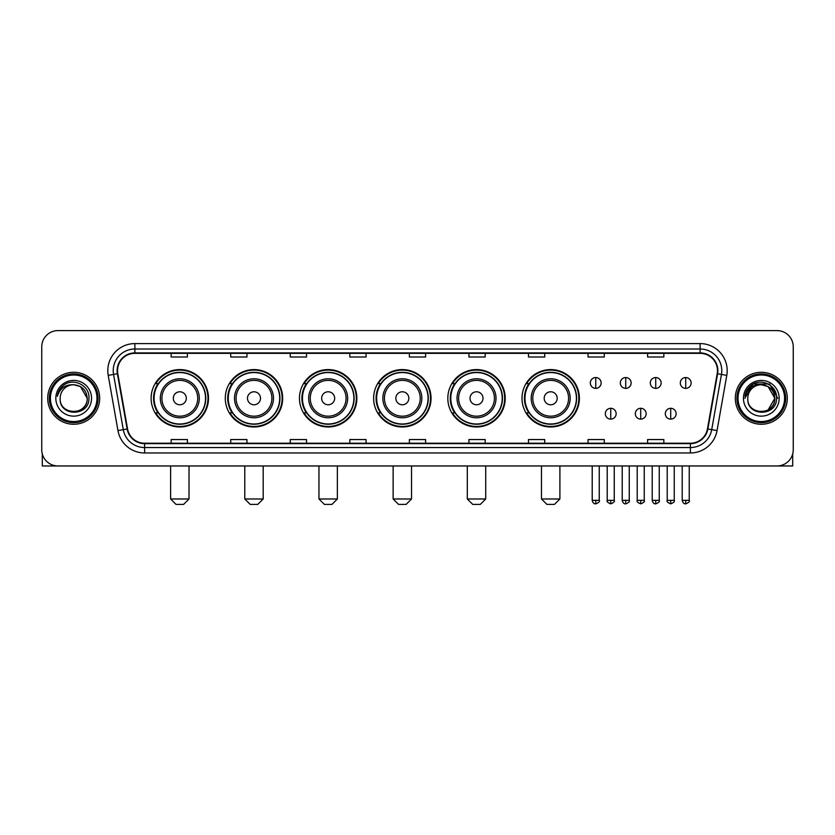 <?xml version="1.0" encoding="UTF-8"?>
<svg xmlns="http://www.w3.org/2000/svg" width="835" height="835" viewBox="0 0 835 835"><rect width="100%" height="100%" fill="white"/><g stroke="black" fill="none" stroke-linecap="round" stroke-linejoin="round"><path stroke-width="1.25" d="M522 398.285A28.693 28.693 0 0 0 550.693 426.977A28.693 28.693 0 0 0 579.386 398.285A28.693 28.693 0 0 0 550.693 369.581A28.693 28.693 0 0 0 522 398.285M447.821 398.285A28.693 28.693 0 0 0 476.514 426.977A28.693 28.693 0 0 0 505.206 398.285A28.693 28.693 0 0 0 476.514 369.581A28.693 28.693 0 0 0 447.821 398.285M373.642 398.285A28.693 28.693 0 0 0 402.345 426.977A28.693 28.693 0 0 0 431.037 398.285A28.693 28.693 0 0 0 402.345 369.581A28.693 28.693 0 0 0 373.642 398.285M299.473 398.285A28.693 28.693 0 0 0 328.165 426.977A28.693 28.693 0 0 0 356.858 398.285A28.693 28.693 0 0 0 328.165 369.581A28.693 28.693 0 0 0 299.473 398.285M225.293 398.285A28.693 28.693 0 0 0 253.986 426.977A28.693 28.693 0 0 0 282.689 398.285A28.693 28.693 0 0 0 253.986 369.581A28.693 28.693 0 0 0 225.293 398.285M151.114 398.285A28.693 28.693 0 0 0 179.817 426.977A28.693 28.693 0 0 0 208.51 398.285A28.693 28.693 0 0 0 179.817 369.581A28.693 28.693 0 0 0 151.114 398.285M158.003 412.897A26.261 26.261 0 0 1 158.003 383.662M232.172 412.897A26.261 26.261 0 0 1 232.172 383.662M306.351 412.897A26.261 26.261 0 0 1 306.351 383.662M380.53 412.897A26.261 26.261 0 0 1 380.53 383.662M454.699 412.897A26.261 26.261 0 0 1 454.699 383.662M528.879 412.897A26.261 26.261 0 0 1 528.879 383.662M41.75 346.849L41.75 449.71A16.241 16.241 0 0 0 57.991 465.961L777.009 465.961A16.241 16.241 0 0 0 793.25 449.71L793.25 346.849A16.241 16.241 0 0 0 777.009 330.597L57.991 330.597A16.241 16.241 0 0 0 41.75 346.849L41.75 449.71M47.71 398.285A25.989 25.989 0 0 0 73.699 424.264A25.989 25.989 0 0 0 99.678 398.285A25.989 25.989 0 0 0 73.699 372.295A25.989 25.989 0 0 0 47.71 398.285A25.989 25.989 0 0 0 73.699 424.264A25.989 25.989 0 0 0 99.678 398.285A25.989 25.989 0 0 0 73.699 372.295A25.989 25.989 0 0 0 47.71 398.285M735.322 398.285A25.989 25.989 0 0 0 761.301 424.264A25.989 25.989 0 0 0 787.29 398.285A25.989 25.989 0 0 0 761.301 372.295A25.989 25.989 0 0 0 735.322 398.285A25.989 25.989 0 0 0 761.301 424.264A25.989 25.989 0 0 0 787.29 398.285A25.989 25.989 0 0 0 761.301 372.295A25.989 25.989 0 0 0 735.322 398.285M117.547 370.667A17.326 17.326 0 0 1 134.873 353.341L700.127 353.341A17.326 17.326 0 0 1 717.192 373.673L707.454 428.898A17.326 17.326 0 0 1 690.388 443.218L144.612 443.218A17.326 17.326 0 0 1 127.546 428.898L117.808 373.673A17.326 17.326 0 0 1 117.547 370.667M117.119 370.667A17.754 17.754 0 0 0 117.391 373.746L127.129 428.971A17.754 17.754 0 0 0 144.612 443.646L690.388 443.646A17.754 17.754 0 0 0 707.871 428.971L717.609 373.746A17.754 17.754 0 0 0 700.127 352.913L134.873 352.913A17.754 17.754 0 0 0 117.119 370.667M108.216 375.364A27.075 27.075 0 0 1 134.873 343.592L700.127 343.592A27.075 27.075 0 0 1 726.784 375.364L717.046 430.589A27.075 27.075 0 0 1 690.388 452.967L144.612 452.967A27.075 27.075 0 0 1 117.954 430.589L108.216 375.364L113.55 374.424A21.658 21.658 0 0 1 134.873 349.009L700.127 349.009A21.658 21.658 0 0 1 721.45 374.424L711.712 429.649A21.658 21.658 0 0 1 690.388 447.55L144.612 447.55A21.658 21.658 0 0 1 123.288 429.649L113.55 374.424A21.658 21.658 0 0 1 113.216 370.667M777.009 330.597L57.991 330.597M57.991 465.961L777.009 465.961M793.25 449.71L793.25 346.849M707.871 428.971L711.712 429.649L721.45 374.424L726.784 375.364M409.38 353.341L409.38 357.004L425.62 357.004L425.62 353.341M349.823 353.341L349.823 357.004L366.064 357.004L366.064 353.341M290.267 353.341L290.267 357.004L306.508 357.004L306.508 353.341M230.71 353.341L230.71 357.004L246.951 357.004L246.951 353.341M171.154 353.341L171.154 357.004L187.395 357.004L187.395 353.341M468.936 353.341L468.936 357.004L485.177 357.004L485.177 353.341M528.492 353.341L528.492 357.004L544.733 357.004L544.733 353.341M588.049 353.341L588.049 357.004L604.289 357.004L604.289 353.341M647.605 353.341L647.605 357.004L663.846 357.004L663.846 353.341M425.62 443.218L425.62 439.554L409.38 439.554L409.38 443.218M366.064 443.218L366.064 439.554L349.823 439.554L349.823 443.218M306.508 443.218L306.508 439.554L290.267 439.554L290.267 443.218M246.951 443.218L246.951 439.554L230.71 439.554L230.71 443.218M187.395 443.218L187.395 439.554L171.154 439.554L171.154 443.218M485.177 443.218L485.177 439.554L468.936 439.554L468.936 443.218M544.733 443.218L544.733 439.554L528.492 439.554L528.492 443.218M604.289 443.218L604.289 439.554L588.049 439.554L588.049 443.218M663.846 443.218L663.846 439.554L647.605 439.554L647.605 443.218M42.293 453.875L42.293 465.961L105.095 465.961M96.975 398.285A23.286 23.286 0 0 0 73.699 374.998A23.286 23.286 0 0 0 50.413 398.285A23.286 23.286 0 0 0 73.699 421.56A23.286 23.286 0 0 0 96.975 398.285M98.06 398.285A24.361 24.361 0 0 0 73.699 373.913A24.361 24.361 0 0 0 49.328 398.285A24.361 24.361 0 0 0 73.699 422.646A24.361 24.361 0 0 0 98.06 398.285M87.226 398.285C86.422 390.06 81.913 385.54 73.699 384.747L80.463 386.553L87.226 398.285L80.463 386.553L73.699 384.747L80.463 386.553L87.226 398.285L80.463 386.553L73.699 384.747L80.463 386.553L87.226 398.285C88.061 415.736 59.327 415.736 60.162 398.285C58.951 417.062 89.575 416.644 88.938 398.285C89.94 385.384 73.052 377.19 63.314 385.499C59.922 388.338 57.928 391.939 57.344 396.312C59.901 388.244 65.349 384.392 73.699 384.747L80.463 386.553L87.226 398.285C88.061 415.736 59.327 415.736 60.162 398.285C59.327 415.736 88.061 415.736 87.226 398.285C88.061 415.736 59.327 415.736 60.162 398.285C59.327 415.736 88.061 415.736 87.226 398.285C88.061 415.736 59.327 415.736 60.162 398.285C59.327 415.736 88.061 415.736 87.226 398.285C88.061 415.736 59.327 415.736 60.162 398.285C59.327 415.736 88.061 415.736 87.226 398.285C88.061 415.736 59.327 415.736 60.162 398.285C59.327 415.736 88.061 415.736 87.226 398.285C88.061 415.736 59.327 415.736 60.162 398.285C59.327 415.736 88.061 415.736 87.226 398.285C88.061 415.736 59.327 415.736 60.162 398.285A13.537 13.537 0 0 1 73.699 384.747L80.463 386.553L87.226 398.285C87.769 408.785 74.263 415.767 66.017 409.432M55.83 398.285A17.869 17.869 0 0 0 73.699 416.143A17.869 17.869 0 0 0 91.558 398.285A17.869 17.869 0 0 0 73.699 380.416A17.869 17.869 0 0 0 55.83 398.285M63.314 385.499L59.316 390.248M59.076 390.707L59.431 390.049L59.076 390.707M183.606 504.403L176.028 504.403L170.611 498.986L189.023 498.986L183.606 504.403M186.309 398.285A6.492 6.492 0 0 0 179.817 391.782A6.492 6.492 0 0 0 173.315 398.285A6.492 6.492 0 0 0 179.817 404.777A6.492 6.492 0 0 0 186.309 398.285M199.304 398.285A19.487 19.487 0 0 0 179.817 378.787A19.487 19.487 0 0 0 160.32 398.285A19.487 19.487 0 0 0 179.817 417.771A19.487 19.487 0 0 0 199.304 398.285A19.487 19.487 0 0 1 179.817 417.771A19.487 19.487 0 0 1 160.32 398.285M205.535 398.285A25.718 25.718 0 0 0 179.817 372.567A25.718 25.718 0 0 0 154.099 398.285A25.718 25.718 0 0 0 179.817 423.992A25.718 25.718 0 0 0 205.535 398.285M207.967 398.285A28.15 28.15 0 0 1 155.748 412.897L158.358 412.897A25.958 25.958 0 0 0 196.987 417.74A25.958 25.958 0 0 0 196.987 378.819A25.958 25.958 0 0 0 158.358 383.662L155.748 383.662A28.15 28.15 0 0 1 207.967 398.285M257.775 504.403L250.197 504.403L244.78 498.986L263.192 498.986L257.775 504.403M260.489 398.285A6.492 6.492 0 0 0 253.986 391.782A6.492 6.492 0 0 0 247.494 398.285A6.492 6.492 0 0 0 253.986 404.777A6.492 6.492 0 0 0 260.489 398.285M273.483 398.285A19.487 19.487 0 0 0 253.986 378.787A19.487 19.487 0 0 0 234.499 398.285A19.487 19.487 0 0 0 253.986 417.771A19.487 19.487 0 0 0 273.483 398.285A19.487 19.487 0 0 1 253.986 417.771A19.487 19.487 0 0 1 234.499 398.285M279.704 398.285A25.718 25.718 0 0 0 253.986 372.567A25.718 25.718 0 0 0 228.268 398.285A25.718 25.718 0 0 0 253.986 423.992A25.718 25.718 0 0 0 279.704 398.285M282.147 398.285A28.15 28.15 0 0 1 229.928 412.897L232.537 412.897A25.958 25.958 0 0 0 271.166 417.74A25.958 25.958 0 0 0 271.166 378.819A25.958 25.958 0 0 0 232.537 383.662L229.928 383.662A28.15 28.15 0 0 1 282.147 398.285M331.954 504.403L324.377 504.403L318.96 498.986L337.371 498.986L331.954 504.403M334.658 398.285A6.492 6.492 0 0 0 328.165 391.782A6.492 6.492 0 0 0 321.663 398.285A6.492 6.492 0 0 0 328.165 404.777A6.492 6.492 0 0 0 334.658 398.285M347.652 398.285A19.487 19.487 0 0 0 328.165 378.787A19.487 19.487 0 0 0 308.668 398.285A19.487 19.487 0 0 0 328.165 417.771A19.487 19.487 0 0 0 347.652 398.285A19.487 19.487 0 0 1 328.165 417.771A19.487 19.487 0 0 1 308.668 398.285M353.883 398.285A25.718 25.718 0 0 0 328.165 372.567A25.718 25.718 0 0 0 302.447 398.285A25.718 25.718 0 0 0 328.165 423.992A25.718 25.718 0 0 0 353.883 398.285M356.315 398.285A28.15 28.15 0 0 1 304.107 412.897L306.716 412.897A25.958 25.958 0 0 0 345.335 417.74A25.958 25.958 0 0 0 345.335 378.819A25.958 25.958 0 0 0 306.716 383.662L304.107 383.662A28.15 28.15 0 0 1 356.315 398.285M406.134 504.403L398.545 504.403L393.139 498.986L411.54 498.986L406.134 504.403M408.837 398.285A6.492 6.492 0 0 0 402.345 391.782A6.492 6.492 0 0 0 395.842 398.285A6.492 6.492 0 0 0 402.345 404.777A6.492 6.492 0 0 0 408.837 398.285M421.832 398.285A19.487 19.487 0 0 0 402.345 378.787A19.487 19.487 0 0 0 382.847 398.285A19.487 19.487 0 0 0 402.345 417.771A19.487 19.487 0 0 0 421.832 398.285A19.487 19.487 0 0 1 402.345 417.771A19.487 19.487 0 0 1 382.847 398.285M428.063 398.285A25.718 25.718 0 0 0 402.345 372.567A25.718 25.718 0 0 0 376.627 398.285A25.718 25.718 0 0 0 402.345 423.992A25.718 25.718 0 0 0 428.063 398.285M430.495 398.285A28.15 28.15 0 0 1 378.276 412.897L380.885 412.897A25.958 25.958 0 0 0 419.514 417.74A25.958 25.958 0 0 0 419.514 378.819A25.958 25.958 0 0 0 380.885 383.662L378.276 383.662A28.15 28.15 0 0 1 430.495 398.285M480.302 504.403L472.725 504.403L467.308 498.986L485.719 498.986L480.302 504.403M483.016 398.285A6.492 6.492 0 0 0 476.514 391.782A6.492 6.492 0 0 0 470.021 398.285A6.492 6.492 0 0 0 476.514 404.777A6.492 6.492 0 0 0 483.016 398.285M496.011 398.285A19.487 19.487 0 0 0 476.514 378.787A19.487 19.487 0 0 0 457.027 398.285A19.487 19.487 0 0 0 476.514 417.771A19.487 19.487 0 0 0 496.011 398.285A19.487 19.487 0 0 1 476.514 417.771A19.487 19.487 0 0 1 457.027 398.285M502.232 398.285A25.718 25.718 0 0 0 476.514 372.567A25.718 25.718 0 0 0 450.796 398.285A25.718 25.718 0 0 0 476.514 423.992A25.718 25.718 0 0 0 502.232 398.285M504.674 398.285A28.15 28.15 0 0 1 452.455 412.897L455.065 412.897A25.958 25.958 0 0 0 493.694 417.74A25.958 25.958 0 0 0 493.694 378.819A25.958 25.958 0 0 0 455.065 383.662L452.455 383.662A28.15 28.15 0 0 1 504.674 398.285M554.482 504.403L546.904 504.403L541.487 498.986L559.899 498.986L554.482 504.403M557.185 398.285A6.492 6.492 0 0 0 550.693 391.782A6.492 6.492 0 0 0 544.19 398.285A6.492 6.492 0 0 0 550.693 404.777A6.492 6.492 0 0 0 557.185 398.285M570.18 398.285A19.487 19.487 0 0 0 550.693 378.787A19.487 19.487 0 0 0 531.196 398.285A19.487 19.487 0 0 0 550.693 417.771A19.487 19.487 0 0 0 570.18 398.285A19.487 19.487 0 0 1 550.693 417.771A19.487 19.487 0 0 1 531.196 398.285M576.411 398.285A25.718 25.718 0 0 0 550.693 372.567A25.718 25.718 0 0 0 524.975 398.285A25.718 25.718 0 0 0 550.693 423.992A25.718 25.718 0 0 0 576.411 398.285M578.843 398.285A28.15 28.15 0 0 1 526.635 412.897L529.233 412.897A25.958 25.958 0 0 0 567.863 417.74A25.958 25.958 0 0 0 567.863 378.819A25.958 25.958 0 0 0 529.233 383.662L526.635 383.662A28.15 28.15 0 0 1 578.843 398.285M595.741 377.545A5.417 5.417 0 0 0 590.324 382.952A5.417 5.417 0 0 0 595.741 388.369A5.417 5.417 0 0 0 601.148 382.952A5.417 5.417 0 0 0 595.741 377.545L595.741 388.369A5.417 5.417 0 0 0 601.148 382.952A5.417 5.417 0 0 0 595.741 377.545M625.728 377.545A5.417 5.417 0 0 0 620.322 382.952A5.417 5.417 0 0 0 625.728 388.369A5.417 5.417 0 0 0 631.145 382.952A5.417 5.417 0 0 0 625.728 377.545L625.728 388.369A5.417 5.417 0 0 0 631.145 382.952A5.417 5.417 0 0 0 625.728 377.545M655.726 377.545A5.417 5.417 0 0 0 650.308 382.952A5.417 5.417 0 0 0 655.726 388.369A5.417 5.417 0 0 0 661.143 382.952A5.417 5.417 0 0 0 655.726 377.545L655.726 388.369A5.417 5.417 0 0 0 661.143 382.952A5.417 5.417 0 0 0 655.726 377.545M685.723 377.545A5.417 5.417 0 0 0 680.306 382.952A5.417 5.417 0 0 0 685.723 388.369A5.417 5.417 0 0 0 691.14 382.952A5.417 5.417 0 0 0 685.723 377.545L685.723 388.369A5.417 5.417 0 0 0 691.14 382.952A5.417 5.417 0 0 0 685.723 377.545M610.74 408.294A5.417 5.417 0 0 0 605.323 413.711A5.417 5.417 0 0 0 610.74 419.128A5.417 5.417 0 0 0 616.147 413.711A5.417 5.417 0 0 0 610.74 408.294L610.74 419.128A5.417 5.417 0 0 0 616.147 413.711A5.417 5.417 0 0 0 610.74 408.294M640.727 408.294A5.417 5.417 0 0 0 635.32 413.711A5.417 5.417 0 0 0 640.727 419.128A5.417 5.417 0 0 0 646.144 413.711A5.417 5.417 0 0 0 640.727 408.294L640.727 419.128A5.417 5.417 0 0 0 646.144 413.711A5.417 5.417 0 0 0 640.727 408.294M670.724 408.294A5.417 5.417 0 0 0 665.307 413.711A5.417 5.417 0 0 0 670.724 419.128A5.417 5.417 0 0 0 676.141 413.711A5.417 5.417 0 0 0 670.724 408.294L670.724 419.128A5.417 5.417 0 0 0 676.141 413.711A5.417 5.417 0 0 0 670.724 408.294M792.707 453.875L792.707 465.961L729.905 465.961M784.587 398.285A23.286 23.286 0 0 0 761.301 374.998A23.286 23.286 0 0 0 738.025 398.285A23.286 23.286 0 0 0 761.301 421.56A23.286 23.286 0 0 0 784.587 398.285M785.672 398.285A24.361 24.361 0 0 0 761.301 373.913A24.361 24.361 0 0 0 736.94 398.285A24.361 24.361 0 0 0 761.301 422.646A24.361 24.361 0 0 0 785.672 398.285M774.045 393.692L774.838 398.285L768.075 386.553L761.301 384.747L768.075 386.553L774.838 398.285L768.075 386.553L761.301 384.747L768.075 386.553L774.838 398.285L768.075 386.553L761.301 384.747L768.075 386.553L774.838 398.285C775.673 415.736 746.939 415.736 747.774 398.285C746.563 417.062 777.187 416.644 776.55 398.285C777.552 385.384 760.664 377.19 750.926 385.499C747.534 388.338 745.54 391.939 744.956 396.312C747.513 388.244 752.961 384.392 761.301 384.747L768.075 386.553L774.838 398.285C775.673 415.736 746.939 415.736 747.774 398.285C746.939 415.736 775.673 415.736 774.838 398.285L768.075 410.006L774.838 398.285C775.673 415.736 746.939 415.736 747.774 398.285C746.939 415.736 775.673 415.736 774.838 398.285C775.673 415.736 746.939 415.736 747.774 398.285C746.939 415.736 775.673 415.736 774.838 398.285C775.673 415.736 746.939 415.736 747.774 398.285C746.939 415.736 775.673 415.736 774.838 398.285C775.673 415.736 746.939 415.736 747.774 398.285C746.939 415.736 775.673 415.736 774.838 398.285C775.673 415.736 746.939 415.736 747.774 398.285A13.537 13.537 0 0 1 761.301 384.747L768.075 386.553L774.838 398.285C775.381 408.785 761.875 415.767 753.629 409.432M761.301 384.747C769.526 385.54 774.035 390.06 774.838 398.285M743.442 398.285A17.869 17.869 0 0 0 761.301 416.143A17.869 17.869 0 0 0 779.17 398.285A17.869 17.869 0 0 0 761.301 380.416A17.869 17.869 0 0 0 743.442 398.285M750.926 385.499L746.928 390.248M746.814 390.456L753.076 384.017L769.536 384.017L777.771 398.285L769.536 384.017L753.076 384.017L744.841 398.285L753.076 384.017L769.536 384.017L777.771 398.285L769.536 384.017L753.076 384.017L744.841 398.285L753.076 384.017L769.536 384.017L777.771 398.285L769.536 384.017L753.076 384.017L744.841 398.285L753.076 384.017L769.536 384.017L777.771 398.285L769.536 384.017L753.076 384.017L744.841 398.285L753.076 384.017L769.536 384.017L777.771 398.285L769.536 384.017L753.076 384.017L744.841 398.285L753.076 384.017L769.536 384.017L777.771 398.285L769.536 384.017L753.076 384.017L744.841 398.285L753.076 384.017L769.536 384.017L777.771 398.285L769.536 384.017L753.076 384.017L744.841 398.285M746.688 390.707L747.043 390.049M700.127 343.592L700.127 352.913M113.55 374.424L117.391 373.746M144.612 452.967L144.612 443.646M690.388 443.646L690.388 452.967M117.954 430.589L127.129 428.971M717.609 373.746L721.45 374.424M134.873 343.592L134.873 352.913M711.712 429.649L717.046 430.589M197.718 398.285A17.911 17.911 0 0 0 179.817 380.374A17.911 17.911 0 0 0 161.906 398.285A17.911 17.911 0 0 0 179.817 416.185A17.911 17.911 0 0 0 197.718 398.285M271.897 398.285A17.911 17.911 0 0 0 253.986 380.374A17.911 17.911 0 0 0 236.086 398.285A17.911 17.911 0 0 0 253.986 416.185A17.911 17.911 0 0 0 271.897 398.285M346.066 398.285A17.911 17.911 0 0 0 328.165 380.374A17.911 17.911 0 0 0 310.255 398.285A17.911 17.911 0 0 0 328.165 416.185A17.911 17.911 0 0 0 346.066 398.285M420.245 398.285A17.911 17.911 0 0 0 402.345 380.374A17.911 17.911 0 0 0 384.434 398.285A17.911 17.911 0 0 0 402.345 416.185A17.911 17.911 0 0 0 420.245 398.285M494.424 398.285A17.911 17.911 0 0 0 476.514 380.374A17.911 17.911 0 0 0 458.613 398.285A17.911 17.911 0 0 0 476.514 416.185A17.911 17.911 0 0 0 494.424 398.285M568.593 398.285A17.911 17.911 0 0 0 550.693 380.374A17.911 17.911 0 0 0 532.782 398.285A17.911 17.911 0 0 0 550.693 416.185A17.911 17.911 0 0 0 568.593 398.285M595.741 500.342L592.213 500.342C592.829 502.847 594.009 504.016 595.741 503.86L595.741 500.342L599.259 500.342L599.259 465.961M625.728 500.342L622.211 500.342C622.827 502.847 624.006 504.016 625.728 503.86L625.728 500.342L629.256 500.342L629.256 465.961M655.726 500.342L652.208 500.342C652.824 502.847 653.993 504.016 655.726 503.86L655.726 500.342L659.243 500.342L659.243 465.961M685.723 500.342L682.205 500.342C682.821 502.847 683.99 504.016 685.723 503.86L685.723 500.342L689.24 500.342L689.24 465.961M610.74 500.342L607.212 500.342C606.502 501.459 607.671 502.639 610.74 503.86L610.74 500.342L614.257 500.342L614.257 465.961M640.727 500.342L637.209 500.342C636.5 501.459 637.669 502.639 640.727 503.86L640.727 500.342L644.244 500.342L644.244 465.961M670.724 500.342L667.207 500.342C666.497 501.459 667.666 502.639 670.724 503.86L670.724 500.342L674.242 500.342L674.242 465.961M189.023 465.961L189.023 498.986M170.611 465.961L170.611 498.986M263.192 465.961L263.192 498.986M244.78 465.961L244.78 498.986M337.371 465.961L337.371 498.986M318.96 465.961L318.96 498.986M411.54 465.961L411.54 498.986M393.139 465.961L393.139 498.986M485.719 465.961L485.719 498.986M467.308 465.961L467.308 498.986M559.899 465.961L559.899 498.986M541.487 465.961L541.487 498.986M592.213 500.342L592.213 465.961M599.259 500.342C599.968 501.459 598.799 502.639 595.741 503.86M622.211 500.342L622.211 465.961M629.256 500.342C629.966 501.459 628.797 502.639 625.728 503.86M652.208 500.342L652.208 465.961M659.243 500.342C659.963 501.459 658.784 502.639 655.726 503.86M682.205 500.342L682.205 465.961M689.24 500.342C689.96 501.459 688.781 502.639 685.723 503.86M607.212 500.342L607.212 465.961M614.257 500.342C614.967 501.459 613.798 502.639 610.74 503.86M637.209 500.342L637.209 465.961M644.244 500.342C644.964 501.459 643.795 502.639 640.727 503.86M667.207 500.342L667.207 465.961M674.242 500.342C674.962 501.459 673.782 502.639 670.724 503.86"/></g></svg>
